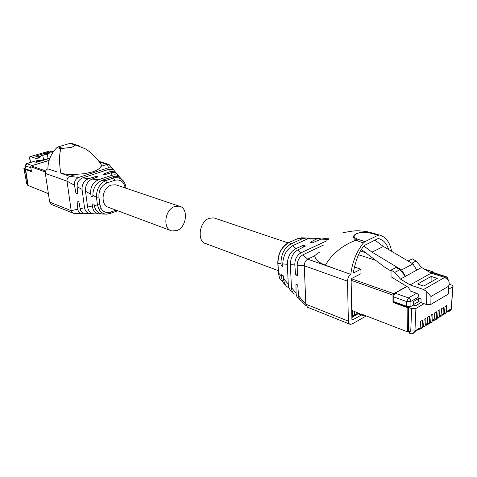 <?xml version="1.0" encoding="UTF-8"?>
<svg xmlns="http://www.w3.org/2000/svg" width="477" height="477" viewBox="0 0 477 477"><rect width="100%" height="100%" fill="white"/><g stroke="black" fill="none" stroke-linecap="round" stroke-linejoin="round"><path stroke-width="0.72" d="M423.582 289.509L410.083 284.942L400.43 279.057L394.771 272.391L391.027 270.119L391.039 276.785L408.574 287.536L410.381 291.065L416.952 293.343L418.579 294.875L419.08 298.268L413.666 301.398L413.637 305.065L408.616 307.528L411.651 308.625L415.908 308.464L424.047 303.682L426.617 304.588L430.856 304.421L430.981 296.521L426.802 291.668L423.582 289.509L444.689 277.441L447.885 279.522C449.239 281.424 449.525 283.493 448.744 285.723L448.416 292.61M430.856 304.421L448.38 294.035M444.689 277.441L431.226 273.136L421.62 267.484L416.022 261.014L412.289 258.832L408.121 261.044M410.083 284.942L431.226 273.136M423.761 286.051L417.649 284.006L431.16 276.416L437.26 278.383L423.761 286.051M419.08 298.268L421.042 298.948L420.994 302.609L415.682 305.715L421 302.507M424.047 303.682L420.994 302.609M419.915 328.868L421.012 328.772L422.139 327.15L422.36 320.329L420.589 321.397L420.165 327.759L414.954 330.949L415.908 308.464M422.401 327.92L423.624 326.238L424.16 319.238L425.919 318.177L425.758 324.336L424.554 326.596L423.612 326.244M425.937 325.749L427.159 324.074L427.708 317.098L429.449 316.042L429.282 322.184L428.072 324.443L427.13 324.092M429.437 323.603L430.665 321.927L431.226 314.969L432.955 313.92L432.77 320.049L431.56 322.303L430.618 321.957M432.919 321.468L434.148 319.793L434.714 312.858L436.431 311.821L436.24 317.932L435.018 320.18L434.082 319.84M436.372 319.351L437.6 317.682L438.178 310.765L439.877 309.734L439.675 315.828L438.452 318.076L437.516 317.736M439.794 317.253L441.028 315.583L441.613 308.685L443.3 307.665L443.091 313.741L441.863 315.983L440.927 315.649M443.193 315.166L444.427 313.502L445.023 306.622L446.699 305.608L446.478 311.672L445.244 313.908L444.218 314.063M448.66 289.223L452.792 286.784C453.448 286.158 453.132 285.604 451.844 285.115L449.072 284.214M444.451 277.37L445.411 276.821L447.682 279.319M393.221 296.777L393.227 301.452L406.666 306.3L406.69 301.571L393.221 296.777L395.028 293.158L406.923 286.522M431.071 273.047L432.705 272.385L446.126 276.66L445.411 276.821L431.989 272.534M361.477 249.572L384.534 267.054L391.027 271.008M416.022 261.014L411.854 263.244M421.62 267.484L405.468 276.302L401.61 269.958L372.018 252.16L363.945 246.078M400.43 279.057L405.468 276.302L399.827 269.69L394.771 272.391M431.16 276.416L431.071 281.901M415.682 305.715L413.637 305.065M391.027 270.119L396.083 267.436L399.827 269.69M423.469 326.703L424.554 326.596M426.993 324.557L428.072 324.443M430.492 322.428L431.56 322.303M433.963 320.311L435.018 320.18M437.409 318.213L438.452 318.076M440.826 316.132L441.863 315.983M418.842 330.102L420.165 327.759M401.61 269.958L412.933 263.882L383.395 246.454L374.862 240.122M412.933 263.882L416.761 270.137M418.603 298.542L418.567 301.637L413.642 304.505M418.567 301.637L421 302.49M406.666 306.3L409.338 306.586L409.332 307.11M415.682 305.608L413.637 304.881M410.125 333.417L409.338 333.113L408.467 331.432L408.616 307.528M408.467 331.432L409.475 331.819L410.745 331.008L411.651 308.625M372.018 252.16L383.395 246.454M364.374 315.196L363.17 315.732L362.794 314.587L407.692 331.903L407.829 307.772L408.55 307.355L393.71 302.001L392.988 302.406L407.829 307.772M392.988 302.406L392.982 295.126L393.704 293.677L406.738 286.409M351.859 317.145L352.276 317.306L352.139 310.473L362.806 315.076M352.276 317.306L352.986 316.913L352.867 310.754M393.71 301.631L393.71 302.001M407.692 331.903L408.407 331.473L408.55 307.355M433.39 272.605L433.033 271.848L424.882 269.404M430.892 272.939L432.746 271.908M363.08 315.696L357.923 313.705L357.553 313.049M288.561 287.667C285.634 286.176 283.946 283.147 283.499 278.586L283.278 275.825L281.585 274.746L281.621 276.433C281.782 280.506 283.07 283.332 285.473 284.912M283.499 278.586L288.275 284.059C288.627 287.965 289.992 290.499 292.365 291.662M308.595 238.494L306.467 237.969L302.376 238.744L290.916 243.95C284.268 247.879 280.953 254.485 280.971 263.757L277.984 263.501L277.769 262.559M290.916 243.95L289.283 242.471C281.776 246.591 278.008 253.603 277.984 263.501L278.473 272.82L281.621 276.433M303.306 247.14L303.241 245.446L295.961 248.523C290.386 251.707 287.5 256.966 287.315 264.306L288.275 284.059M287.315 264.306L282.76 263.912C283.117 255.636 286.462 249.549 292.789 245.649L307.647 238.864L311.29 238.142L318.922 238.422M280.971 263.757L281.114 265.534L282.807 266.589L282.76 263.912M277.823 263.387L278.27 271.854L279.564 278.163L283.129 282.444M329.094 238.792L324.145 238.613L321.039 239.168L312.435 242.817L310.157 242.256L316.478 239.066L319.381 238.44L321.277 239.072M306.234 305.948L301.345 300.892C299.723 300.081 298.793 298.399 298.554 295.841L297.743 285.091L295.967 283.952L296.08 293.003C296.181 295.746 297.105 297.511 298.835 298.292L299.133 298.399M294.935 294.261C292.89 293.379 291.727 291.191 291.453 287.697L296.08 293.003M291.453 287.697L290.362 264.568C290.576 257.801 292.997 252.953 297.618 250.026L305.513 246.025L303.241 245.446M295.961 248.523L292.789 245.649M282.778 264.753L281.114 265.534M302.376 238.744L297.767 238.637L293.319 240.509M305.817 237.945L301.691 237.796L297.767 238.637L287.995 242.918C281.531 246.955 278.127 253.496 277.781 262.553M316.478 239.066L307.647 238.864M327.019 240.664L300.808 252.917L297.618 250.026M328.444 239.341L321.039 239.168M298.554 295.841L305.846 304.195L304.272 265.761L297.207 265.152C297.475 260.394 299.365 256.942 302.877 254.79L323.311 245.178M300.808 252.917C296.736 255.505 294.738 259.518 294.816 264.95L295.543 274.543L297.326 275.658L297.207 265.152M294.816 264.95L290.362 264.568M297.302 273.691L295.543 274.543M319.346 252.273L314.695 255.63M332.946 267.949L325.344 265.164C332.266 253.669 342.456 245.351 355.902 240.205C352.563 237.886 352.676 235.745 356.241 233.784C360.862 231.929 365.901 231.589 371.362 232.77L379.591 235.06L378.017 235.28C372.06 233.307 362.866 230.719 356.385 233.861C353.058 235.733 353.391 237.486 357.368 239.12L355.925 240.211L363.385 242.96C356.361 251.934 352.175 262.404 350.828 274.37L307.707 259.166C305.518 260.514 304.38 262.708 304.272 265.761L347.506 281.18L348.371 321.146L305.846 304.195L307.45 307.206L349.736 324.157M325.344 265.164C318.755 262.654 315.214 259.542 314.719 255.821L307.707 259.166L302.877 254.79M215.121 218.299L213.827 217.864L209.141 218.311C199.04 221.692 196.679 242.012 206.106 243.729L278.204 270.602M366.294 315.935L352.032 323.996L350.172 324.33L349.54 324.032L348.753 323.024L348.371 321.146M379.591 235.06C385.917 236.956 389.93 242.376 391.629 251.313M378.017 235.28L364.994 241.624L363.385 242.96M347.506 281.18C347.638 278.151 348.741 275.879 350.828 274.37M361.351 315.029L352.634 319.924L351.901 319.351L351.114 279.802L351.817 278.419L360.988 273.673L360.916 269.177L353.218 273.13C355.699 259.935 359.437 250.711 364.434 245.458L378.005 238.583L378.631 238.494L382.649 240.39C385.362 242.411 387.36 245.47 388.654 249.554M375.602 260.287L358.573 254.754M360.916 269.177L354.268 266.923M365.603 252.709L360.546 251.087M30.248 156.581L49.519 151.078L29.932 156.671L29.562 157.756L30.307 162.514M36.711 160.713L36.425 162.353L33.605 161.518L26.551 163.641M36.854 160.666L43.526 159.855L49.846 158.281M30.731 156.641L35.948 158.406L39.555 157.953L41.392 155.502L42.841 155.311L43.526 159.855M40.157 157.148L35.948 158.406M49.519 151.078L51.659 151.764M41.04 155.967L37.939 156.891L35.572 156.098L47.593 152.533L48.308 152.759M25.549 167.6L23.868 168.339L25.263 169.073L25.788 168.912M33.962 161.506L26.414 163.683L25.227 165.561L25.955 169.001L25.257 165.763M49.137 160.355L31.667 165.716M49.841 158.31L36.425 162.353M48.016 158.507L47.342 153.976L42.841 155.311M41.392 155.502L47.342 153.976M47.658 152.956L47.593 152.533M25.955 169.001L31.243 170.909L30.749 167.171M53.77 151.137L45.106 153.713L52.679 152.706M45.106 153.713L44.82 154.482M25.263 169.073L27.773 184.861L28.781 186.09L29.634 186.06M26.134 169.371L26.08 169.043M48.392 193.626L28.149 185.487L25.615 169.526L26.247 169.335L31.381 171.189M25.615 169.526L31.452 171.637L30.683 166.747L45.387 171.958M49.119 160.427L31.214 165.853L30.683 166.747M46.943 193.066L48.445 193.99M101.303 213.845L99.401 213.97C95.34 213.452 92.985 210.798 92.347 206.022L92.156 203.852L93.993 204.192L94.237 205.605C95.43 210.745 98.274 213.559 102.782 214.06L103.294 214.072M106.669 214.161L106.144 214.149C103.139 213.899 100.772 212.313 99.025 209.403L97.451 204.901L94.237 205.605M125.218 187.968C123.937 181.683 120.472 179.113 114.826 180.264L112.894 176.717L102.203 180.27C96.056 183.013 92.949 188.033 92.89 195.332L96.461 197.287L98.93 197.055L99.908 204.669L101.148 208.527C103.396 212.122 106.526 213.32 110.545 212.128L109.931 213.577M92.89 195.332L93.015 196.727L91.167 196.393L90.779 194.175C90.147 187.246 92.675 182.458 98.357 179.811L112.19 175.232L111.04 172.781L111.856 172.585L113.902 172.525L116.167 173.252L119.131 176.299M96.897 177.289L96.759 176.246L98.137 176.842L91.995 179.042C87.351 181.379 85.186 185.458 85.502 191.283L90.779 194.175M85.502 191.283L87.625 207.054C88.352 211.156 90.415 213.41 93.814 213.827L94.202 213.839M92.347 206.022L87.625 207.054M102.782 214.06L106.132 214.149L110.211 213.475L117.694 210.768M92.478 213.589L90.594 213.744C87.273 213.392 85.252 211.389 84.542 207.733L82.05 189.387C81.877 184.098 84.107 180.515 88.74 178.654L96.759 176.246M84.542 207.733L80.142 208.699C80.732 211.579 82.414 213.219 85.198 213.607L85.574 213.613M83.564 213.237L81.746 213.511C79.504 213.249 78.198 211.812 77.829 209.206L77.035 201.032L78.83 201.366L80.142 208.699M117.771 174.97L115.243 171.911L110.449 171.541L103.175 174.141L104.558 174.731L111.04 172.781M102.203 180.27L105.59 180.682L113.514 178.034C116.281 177.283 118.791 177.581 121.051 178.929C123.257 180.33 124.73 182.393 125.487 185.13M112.894 176.717C115.422 175.924 117.7 176.126 119.721 177.319L122.47 180.05M125.922 187.211L125.23 187.974M121.689 179.376L118.546 175.906C116.638 174.743 114.522 174.516 112.19 175.232M92.932 195.791L91.167 196.393M114.826 180.264L106.908 182.924L105.59 180.682C99.437 183.848 96.396 189.381 96.461 197.287L97.451 204.901L99.908 204.669M91.995 179.042L98.357 179.811M88.74 178.654L82.575 177.909L109.346 169.198L110.449 171.541M82.575 177.909C78.842 179.644 77.024 182.566 77.113 186.68L82.05 189.387M77.113 186.68L77.811 193.99L76.016 193.668L74.501 185.255C74.138 181.481 75.521 178.875 78.663 177.438L108.649 167.725L112.095 168.113L113.991 170.402M77.829 209.206L71.186 210.661L67.001 181.141L74.501 185.255M109.346 169.198L113.305 169.573L115.321 171.958M117.098 185.231L115.833 184.802L111.308 185.058C101.643 187.759 99.973 205.73 109.144 207.578L170.581 230.486M77.727 193.09L76.016 193.668M56.864 147.655L58.26 146.833C60.984 148.359 65.373 148.508 71.437 147.28C74.585 146.218 75.283 145.306 73.547 144.525L74.859 144.459C76.004 145.145 74.877 146.099 71.49 147.321L60.889 148.609L56.864 147.655C51.069 153.427 48.064 160.505 47.855 168.87C46.036 169.764 45.202 171.279 45.345 173.419L67.001 181.141C66.881 178.821 67.806 177.235 69.767 176.365L78.663 177.438M45.345 173.419L49.662 202.081L71.186 210.661L73.178 213.201L73.947 213.308M110.348 166.002L109.203 164.625L107.081 164.392L108.649 167.725M176.889 230.57L171.869 230.963C162.502 229.187 164.601 209.695 174.576 206.565L179.221 206.183C188.749 207.823 186.829 227.213 176.889 230.57M99.353 161.977L107.081 164.392L101.005 166.342C100.069 168.441 97.213 170.295 92.443 171.917L84.644 173.676L76.159 174.32L69.767 176.365L60.74 173.127C65.069 174.332 70.208 174.731 76.159 174.32M47.855 168.87L56.697 171.815M72.748 213.028L51.641 204.561L49.662 202.081M58.26 146.833L70.006 143.374L71.395 143.321L73.625 144.06M99.747 162.514L101.434 164.994L101.005 166.342M79.802 146.069L71.484 143.344M430.981 296.521L448.571 286.248M426.802 291.668L426.617 304.588M423.731 325.582L422.211 326.506M427.267 323.418L425.758 324.336M430.773 321.271L429.282 322.184M434.255 319.143L432.77 320.049M437.707 317.032L436.24 317.932M441.136 314.933L439.675 315.828M444.54 312.852L443.091 313.741M452.649 286.88L451.337 308.697L446.478 311.672M395.028 293.158L408.509 297.898L416.677 293.236M410.9 306.663L410.935 301.398L419.098 296.694M408.509 297.898L410.232 299.282L410.935 301.398L406.69 301.571L408.509 297.898M421.012 328.772L420.064 328.414L414.865 331.604L414.954 330.949L410.745 331.008M445.244 313.908L444.308 313.58M448.147 311.231C449.745 311.445 450.771 310.813 451.242 309.334L451.421 307.26M412.891 333.524L414.865 331.604C413.797 333.489 412.289 334.121 410.339 333.501L409.475 331.819M448.016 278.956L448.159 279.844M446.383 276.755L447.742 278.049L448.028 279.683M357.583 313.288L354.578 314.963L354.512 311.386M353.332 316.68L354.441 315.804L354.578 314.963L352.956 315.398M351.126 280.291L392.982 295.126M351.436 278.777L393.704 293.677M279.236 277.292L279.57 278.163M371.362 232.77L370.933 232.615M357.374 239.114L364.994 241.624M351.948 319.656L352.634 319.924M29.622 156.921L30.486 162.46M30.755 167.767L25.46 165.877L26.766 163.671L32.066 165.531M48.541 158.442L36.389 162.102M23.904 168.542L26.766 183.675L24.106 168.655M27.773 184.861L26.766 183.675M27.386 184.712L28.566 186.006M31.214 165.853L45.709 170.969M110.545 212.128L116.036 210.148M99.025 209.403L101.148 208.527M106.908 182.924C101.315 185.553 98.656 190.257 98.93 197.055M101.237 164.064L100.713 163.897M60.889 148.609C59.172 154.494 59.124 162.663 60.74 173.127M73.541 144.525L70.006 143.374M448.744 285.723L448.547 293.921M423.624 326.238L422.139 327.15M427.159 324.074L425.681 324.98M430.665 321.927L429.205 322.828M434.148 319.799L432.693 320.687M437.6 317.682L436.157 318.564M441.028 315.583L439.597 316.466M444.427 313.502L443.008 314.373M452.792 286.784L451.481 308.601L451.242 309.334L446.394 312.304M419.557 328.731L419.861 328.844M423.099 326.56L423.397 326.673M408.503 331.903L408.008 331.718M358.09 313.771L352.98 316.794M424.327 269.076L433.033 271.848M278.675 275.032L278.324 272.713M297.493 238.595L299.938 237.88M292.246 240.998L289.068 242.435M213.827 217.864L288.019 242.888M342.236 232.991C350.523 231.089 356.587 230.409 360.415 230.957C364.583 231.19 368.22 231.786 371.333 232.746L372.352 233.05M379.43 235.03L372.34 233.05M28.125 185.827L26.569 183.573M99.401 213.97L93.814 213.827M85.198 213.601L90.594 213.744M126.041 188.248L125.958 187.527C125.856 186.358 125.481 182.309 121.051 178.929L119.721 177.319M118.546 175.906L116.513 173.449M113.305 169.573L115.243 171.911M73.78 213.308L81.746 213.511M109.203 164.625L112.095 168.113M179.221 206.183L115.833 184.802M98.87 161.333L108.446 164.321M71.395 143.321L85.15 148.735C89.277 151 95.937 157.279 98.578 160.952L101.434 164.994"/></g></svg>
